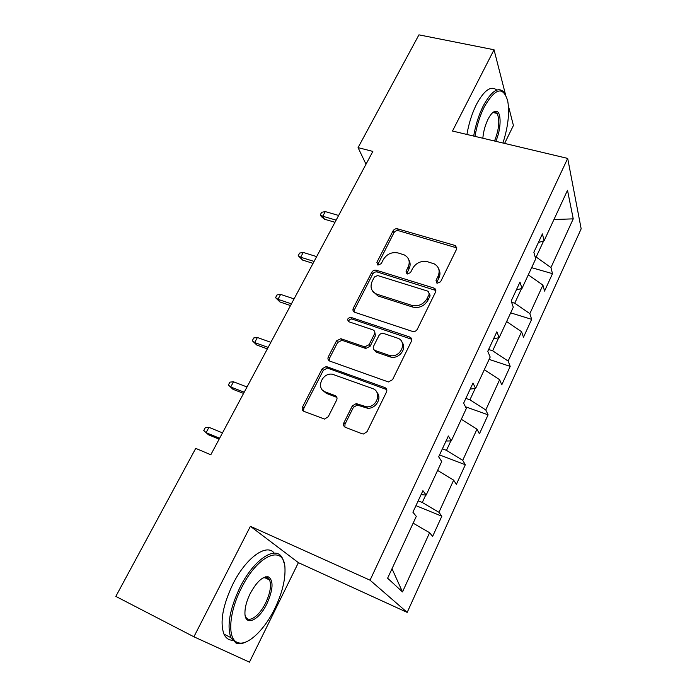 <?xml version="1.0" encoding="UTF-8"?>
<svg xmlns="http://www.w3.org/2000/svg" width="697" height="697" viewBox="0 0 697 697"><rect width="100%" height="100%" fill="white"/><g stroke="black" fill="none" stroke-linecap="round" stroke-linejoin="round"><path stroke-width="1.05" d="M437.237 283.243L440.591 281.78L456.561 249.23L455.568 245.614L397.638 228.851C395.678 228.485 394.145 229.165 393.047 230.89L376.885 262.333L377.974 265.095L381.224 263.658L383.333 259.545C386.896 253.935 391.845 251.748 398.196 252.985L404.46 254.997C409.104 257.759 410.333 261.776 408.154 267.064L406.055 271.238L407.214 274.052L410.516 272.597L412.615 268.415C416.17 262.725 421.206 260.512 427.714 261.784L434.301 263.919C438.971 266.768 440.234 270.845 438.099 276.143L436.017 280.377L437.237 283.243M494.931 112.949L494.722 111.424M343.891 422.765C343.072 424.874 343.604 426.407 345.477 427.374L362.083 433.769L363.451 434.004L367.066 431.652L386.495 392.054C387.279 389.971 386.722 388.473 384.814 387.549L326.292 366.526L322.188 368.757L302.568 406.917C301.74 408.973 302.219 410.472 304.023 411.404L324.523 419.071L328.235 416.754L336.651 400.069C337.461 398.004 336.947 396.515 335.109 395.591L325.499 392.01C315.567 388.813 321.97 372.459 332.373 374.219L372.433 388.508C382.331 391.522 377.138 407.762 366.491 406.795L356.176 403.615L352.299 405.924L343.891 422.765L345.015 424.159L344.849 427.043M193.905 636.788L249.456 662.15L298.394 562.653L250.397 526.305L193.905 636.788L115.833 596.397L195.726 448.371L210.799 454.766L372.851 151.406L358.066 147.633L366.012 164.222M250.397 526.305L370.046 580.192L567.689 158.411L581.167 228.816L407.187 612.393L370.046 580.192M505.534 94.696L494.034 49.757L452.492 131.027L567.689 158.411M494.034 49.757L418.941 34.85L358.066 147.633M412.424 331.397L412.589 331.45C414.628 331.816 416.187 331.101 417.285 329.298L435.529 292.104C436.226 290.318 435.756 288.985 434.118 288.105L376.406 270.262C374.428 269.861 372.878 270.541 371.754 272.309L353.301 308.213C352.525 310.148 353.039 311.515 354.825 312.326L412.424 331.397M411.396 341.303L392.568 379.665L388.421 381.956L329.812 361.107C328.017 360.236 327.52 358.798 328.322 356.812L336.52 340.868L340.859 338.698L364.731 346.879L369.096 344.684L374.446 334.063C375.213 332.077 374.681 330.674 372.843 329.829L348.892 321.779C346.827 319.479 347.524 318.015 350.992 317.396L409.679 336.991C411.578 337.845 412.145 339.282 411.396 341.303M441.837 516.207L438.944 512.304L453.66 480.137L456.369 484.354L465.317 464.751L462.721 460.342L476.992 429.16L479.414 433.856L488.092 414.828L485.783 409.958L499.627 379.699L501.77 384.849L510.195 366.387L508.148 361.072L521.583 331.711L523.473 337.278L531.654 319.348L529.859 313.633L542.911 285.117L544.549 291.085L552.494 273.668L550.944 267.561L573.239 218.849L567.506 190.307L544.13 240.718L542.397 233.913L533.858 252.262L535.688 258.909L521.983 288.462L519.988 282.076L511.18 300.999L513.288 307.22L499.148 337.697L496.865 331.763L487.778 351.288L490.183 357.047L475.598 388.49L473.01 383.036L463.627 403.197L466.337 408.459L451.281 440.922L448.371 435.982L438.674 456.805L441.715 461.545L426.172 495.07L422.913 490.679L412.903 512.208L416.292 516.372L387.61 578.214L402.5 591.936L429.605 532.726L432.619 536.429L441.837 516.207L415.952 505.647M425.745 495.036L422.295 502.493L418.191 500.829M422.295 502.493L438.944 512.304M437.603 470.423L453.66 480.137M426.172 495.07L421.066 494.661M450.846 440.931L446.472 450.358L442.395 448.816M446.472 450.358L462.721 460.342M461.318 419.28L476.992 429.16M451.281 440.922L446.028 441.018M475.154 388.543L469.917 399.817L465.866 398.388M469.917 399.817L485.783 409.958M484.319 369.689L499.627 379.699M475.598 388.49L470.205 389.057M498.695 337.775L492.657 350.791L488.623 349.476M492.657 350.791L508.148 361.072M506.632 321.561L521.583 331.711M499.148 337.697L493.642 338.698M521.522 288.575L514.726 303.221L511.607 302.271M514.726 303.221L529.859 313.633M528.3 274.853L542.911 285.117M521.983 288.462L516.355 289.874M543.66 240.866L536.159 257.027L535.096 256.731M536.159 257.027L550.944 267.561M553.949 219.538L573.239 218.849M544.13 240.718L538.389 242.521M504.602 143.416L513.419 125.486L508.418 105.953M298.394 562.653L407.187 612.393M392.01 568.717L402.5 591.936M413.138 523.177L429.605 532.726M531.628 267.665L552.494 273.668M510.666 312.857L531.654 319.348M373.932 292.513L373.243 292.287M489.094 359.382L510.195 366.387M465.465 406.769L488.092 414.828M325.002 392.638L326.405 393.16M335.998 396.732L336.721 397.002M439.554 454.923L465.317 464.751M436.592 282.93L438.901 277.929C440.347 274.801 440.312 271.874 438.788 269.138M408.825 259.85C410.489 262.612 410.559 265.609 409.034 268.859L406.708 273.816M456.883 247.923L398.527 230.707C396.567 230.35 395.042 231.029 393.944 232.746L377.6 264.938M435.86 290.475L377.365 272.022C375.395 271.621 373.853 272.3 372.738 274.06L354.346 309.886L354.015 311.907M429.256 294.099L428.246 291.285L377.669 275.542L374.402 276.979L372.154 281.361C369.75 287.312 371.344 291.59 376.92 294.212L411.674 305.321C418.278 306.724 423.401 304.493 427.034 298.621L429.256 294.099L430.093 295.842L429.491 293.254M372.634 291.128L377.896 295.92L377.182 294.3M430.093 295.842L427.871 300.355C424.255 306.21 419.15 308.431 412.554 307.028L378.157 296.007M374.759 331.955L375.439 335.684L370.116 346.278L365.759 348.474L341.957 340.293L337.618 342.454L329.454 358.363L329.176 360.785M411.7 339.273L352.046 319.043C350.06 318.886 348.918 319.757 348.622 321.665M388.734 355.209L390.006 355.548C400.975 358.119 407.928 341.077 397.246 338.036L383.472 333.419C381.503 333.105 379.996 333.828 378.924 335.579L373.583 346.226C372.808 348.23 373.348 349.659 375.204 350.53L388.734 355.209L389.71 356.786L390.973 357.125C399.163 359.103 407.187 348.5 402.117 342.462M374.298 350.042L376.206 352.116L375.204 350.53M389.71 356.786L376.206 352.116M376.911 392.359C382.331 397.961 375.857 409.008 367.546 408.242L357.256 405.062L353.388 407.37L345.015 424.159M322.72 390.259L326.658 393.483L325.499 392.01M336.878 397.377L326.658 393.483M386.748 389.579L327.433 368.051L323.338 370.273L303.805 408.337L303.604 411.204M324.506 219.224L321.239 216.532L320.272 214.876L321.665 212.289L325.281 211.592L322.772 216.253L324.506 219.224L334.987 222.291M320.272 214.876L322.772 216.253L336.137 220.147M325.281 211.592L338.646 215.451M502.938 143.016C508.087 126.941 509.69 112.949 507.738 101.048C503.243 85.958 495.462 87.822 484.406 106.641C480.006 115.519 476.861 125.434 474.971 136.368M473.664 136.063C475.607 124.92 478.822 114.839 483.3 105.796C491.664 90.593 498.669 86.193 504.323 92.596L505.578 94.783M482.829 138.241C483.457 131.437 485.19 125.103 488.031 119.231C490.827 113.846 493.502 111.18 496.064 111.241C501.622 111.276 501.335 129.154 495.794 141.317M466.92 134.46C468.837 123.343 472.035 113.289 476.513 104.28C484.258 90.096 491.01 85.356 496.769 90.061M494.53 141.021C499.139 129.145 500.002 119.954 497.109 113.437L494.931 112.034L492.648 112.696M274.827 608.507C281.832 593.896 285.221 580.871 285.003 569.432C285.108 543.913 258.456 553.313 241.38 588.137C228.851 612.349 227.205 638.983 237.416 642.425C246.869 646.799 264.32 630.341 274.827 608.507M246.572 641.719C242.478 643.801 238.94 644.237 235.952 643.035L230.855 637.607C226.734 625.688 229.775 608.951 239.968 587.405C254.274 558.402 276.866 544.479 282.66 558.802L284.062 563.01M266.925 603.698C258.988 620.574 244.769 627.082 244.926 612.933C244.943 607.183 246.712 600.709 250.223 593.522C256.871 581.437 263.013 575.905 268.633 576.933C273.677 580.819 273.111 589.732 266.925 603.698M245.1 615.19L245.571 616.514C248.48 623.693 259.354 616.087 265.609 603.01C270.227 593.112 271.551 585.428 269.582 579.965L267.212 577.56L262.987 577.909M232.397 640.238C228.616 640.107 225.793 638.06 223.937 634.087C219.729 622.16 222.726 605.466 232.92 584.008C246.05 557.583 266.759 543.041 274.226 553.113M265.696 576.794L265.862 578.214M302.533 260.059L298.203 255.712L299.632 253.063L303.247 252.445L300.668 257.228L302.533 260.059L313.049 263.37M298.203 255.712L300.668 257.228L314.077 261.436M303.247 252.445L316.656 256.618M279.967 301.984L275.55 297.654L277.014 294.927L280.63 294.404L277.981 299.318L279.967 301.984L290.518 305.547M275.55 297.654L277.981 299.318L291.424 303.848M280.63 294.404L294.073 298.891M256.801 345.05L252.27 340.728L253.786 337.932L257.393 337.505L254.666 342.549L256.801 345.05L267.369 348.875M252.27 340.728L254.666 342.549L268.145 347.42M257.393 337.505L270.863 342.332M232.981 389.301L228.355 384.997L229.914 382.122L233.512 381.79L230.707 386.983L232.981 389.301L243.575 393.413M228.355 384.997L230.707 386.983L244.22 392.211M233.512 381.79L247.017 386.974M219.616 438.265L206.085 432.654L203.768 430.502L205.371 427.549L208.961 427.322L206.085 432.654L208.508 434.789L219.119 439.188M208.961 427.322L222.491 432.881M438.901 277.929L438.099 276.143M406.943 273.015L406.055 271.238M409.034 268.859L408.154 267.064M377.844 264.119L376.885 262.333M393.944 232.746L393.047 230.89M398.527 230.707L397.638 228.851M455.524 247.13L454.784 245.266M436.819 282.154L436.017 280.377M354.346 309.886L353.301 308.213M372.738 274.06L371.754 272.309M377.365 272.022L376.406 270.262M434.597 289.734L433.778 287.983M412.554 307.028L411.674 305.321M427.871 300.355L427.034 298.621M329.454 358.363L328.322 356.812M337.618 342.454L336.52 340.868M342.34 340.406L341.251 338.803M365.333 348.352L364.296 346.766M370.116 346.278L369.096 344.684M375.439 335.684L374.446 334.063M352.168 319.078L351.114 317.431M410.577 338.629L409.679 336.991M353.388 407.37L352.299 405.924M358.284 405.271L357.204 403.824M364.714 407.675L363.651 406.22M336.25 397.055L335.109 395.591M303.805 408.337L302.568 406.917M323.338 370.273L322.188 368.757M328.095 368.216L326.954 366.692M385.807 389.048L384.814 387.549M456.308 247.47L455.568 245.614M434.937 289.865L434.118 288.105M377.896 295.92L376.92 294.212M341.957 340.293L340.859 338.698M365.759 348.474L364.731 346.879M352.046 319.043L350.992 317.396M390.973 357.125L390.006 355.548M357.256 405.062L356.176 403.615M367.546 408.242L366.491 406.795M327.433 368.051L326.292 366.526M497.109 113.437L492.979 112.505M494.931 112.034L496.064 111.241M223.937 634.087L230.855 637.607M269.582 579.965L264.276 577.464M267.212 577.56L268.633 576.933M237.416 642.425L235.952 643.035"/></g></svg>

